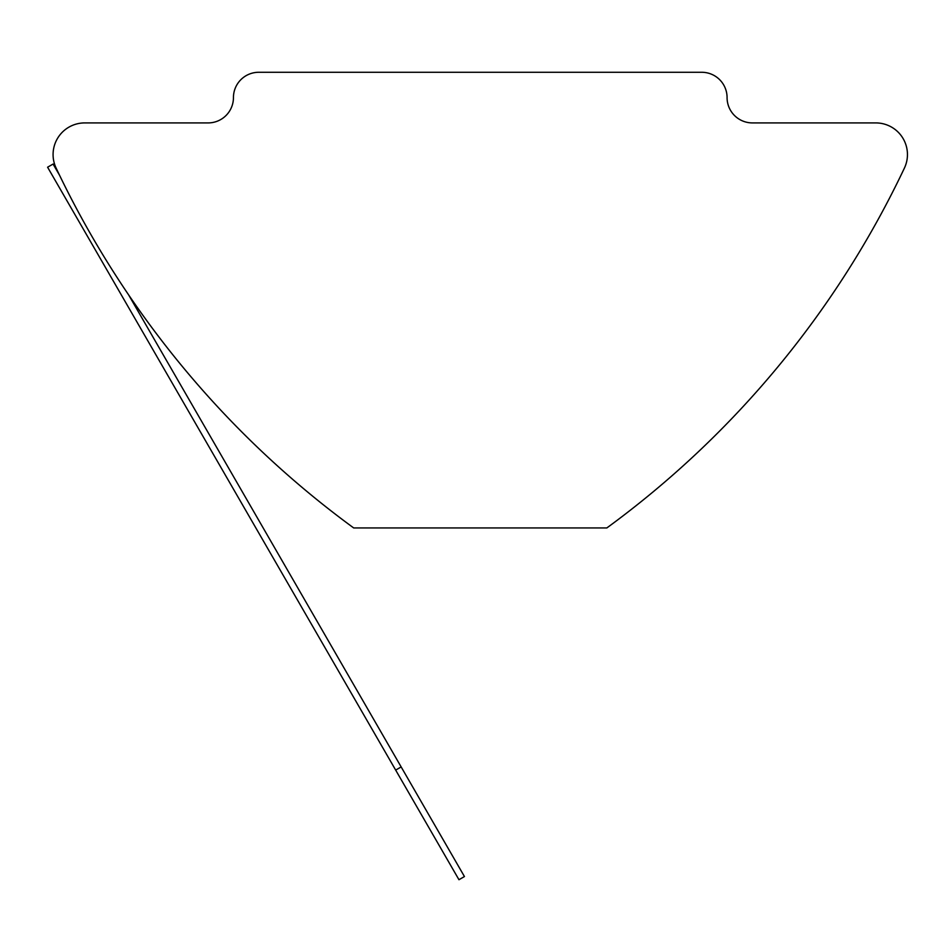 <?xml version="1.0" encoding="UTF-8"?>
<svg xmlns="http://www.w3.org/2000/svg" width="952" height="952" viewBox="0 0 952 952"><rect width="100%" height="100%" fill="white"/><g stroke="black" fill="none" stroke-linecap="round" stroke-linejoin="round"><path stroke-width="1.43" d="M353.692 527.943L606.84 527.943A949.299 949.299 0 0 0 904.4 168.111A31.642 31.642 0 0 0 875.804 122.915L752.401 122.915A25.311 25.311 0 0 1 727.078 97.604A25.311 25.311 0 0 0 701.767 72.281L258.765 72.281A25.311 25.311 0 0 0 233.442 97.604A25.311 25.311 0 0 1 208.131 122.915L84.728 122.915A31.642 31.642 0 0 0 56.132 168.111A949.299 949.299 0 0 0 353.692 527.943M59.559 175.275L53.086 164.053L47.6 167.219L395.675 770.097L401.161 766.931L128.579 294.811M401.161 766.931L464.445 876.554L458.959 879.719L395.675 770.097"/></g></svg>
